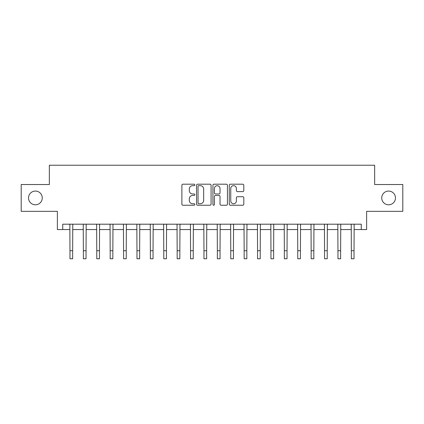 <?xml version="1.0" encoding="UTF-8"?>
<svg xmlns="http://www.w3.org/2000/svg" width="424" height="424" viewBox="0 0 424 424"><rect width="100%" height="100%" fill="white"/><g stroke="black" fill="none" stroke-linecap="round" stroke-linejoin="round"><path stroke-width="0.64" d="M194.849 184.933A0.737 0.737 0 0 0 194.113 184.196L182.935 184.196A1.055 1.055 0 0 0 181.88 185.246L181.88 204.183A1.055 1.055 0 0 0 182.935 205.237L194.113 205.237A0.737 0.737 0 0 0 194.849 204.501A0.737 0.737 0 0 0 194.113 203.764L192.666 203.764A3.365 3.365 0 0 1 189.3 200.398L189.3 198.819A3.365 3.365 0 0 1 192.666 195.453L194.113 195.453A0.737 0.737 0 0 0 194.849 194.717A0.737 0.737 0 0 0 194.113 193.98L192.666 193.98A3.365 3.365 0 0 1 189.3 190.614L189.3 189.035A3.365 3.365 0 0 1 192.666 185.664L194.113 185.664A0.737 0.737 0 0 0 194.849 184.933M381.738 197.934A6.858 6.858 0 0 0 388.596 204.792A6.858 6.858 0 0 0 395.459 197.934A6.858 6.858 0 0 0 388.596 191.07A6.858 6.858 0 0 0 381.738 197.934M28.541 197.934A6.858 6.858 0 0 0 35.404 204.792A6.858 6.858 0 0 0 42.262 197.934A6.858 6.858 0 0 0 35.404 191.07A6.858 6.858 0 0 0 28.541 197.934M242.751 191.611A1.055 1.055 0 0 0 243.8 190.562L243.8 185.246A1.055 1.055 0 0 0 242.751 184.196L230.333 184.196A1.055 1.055 0 0 0 229.283 185.246L229.283 204.183A1.055 1.055 0 0 0 230.333 205.237L242.751 205.237A1.055 1.055 0 0 0 243.8 204.183L243.8 197.764A1.055 1.055 0 0 0 242.751 196.715L237.435 196.715A1.055 1.055 0 0 0 236.385 197.764L236.385 200.95A2.814 2.814 0 0 1 233.571 203.764A2.814 2.814 0 0 1 230.757 200.95L230.757 188.484A2.814 2.814 0 0 1 233.571 185.664A2.814 2.814 0 0 1 236.385 188.484L236.385 190.562A1.055 1.055 0 0 0 237.435 191.611L242.751 191.611M62.736 229.554L62.736 224.195L361.264 224.195L361.264 229.554L366.622 229.554L366.622 211.332L402.8 211.332L402.8 184.53L374.662 184.53L374.662 165.238L49.338 165.238L49.338 184.53L21.2 184.53L21.2 211.332L57.378 211.332L57.378 229.554L69.971 229.554M211.078 185.246A1.055 1.055 0 0 0 210.028 184.196L197.611 184.196A1.055 1.055 0 0 0 196.561 185.246L196.561 204.183A1.055 1.055 0 0 0 197.611 205.237L210.028 205.237A1.055 1.055 0 0 0 211.078 204.183L211.078 185.246M213.972 184.196L226.389 184.196A1.055 1.055 0 0 1 227.439 185.246L227.439 204.183A1.055 1.055 0 0 1 226.389 205.237L221.074 205.237A1.055 1.055 0 0 1 220.024 204.183L220.024 196.503A1.055 1.055 0 0 0 218.97 195.453L215.445 195.453A1.055 1.055 0 0 0 214.396 196.503L214.396 204.501A0.737 0.737 0 0 1 213.659 205.237A0.737 0.737 0 0 1 212.922 204.501L212.922 185.246A1.055 1.055 0 0 1 213.972 184.196M72.652 229.554L83.369 229.554M86.051 229.554L96.767 229.554M99.449 229.554L110.171 229.554M112.848 229.554L123.57 229.554M126.246 229.554L136.968 229.554M139.644 229.554L150.366 229.554M153.043 229.554L163.765 229.554M166.441 229.554L177.163 229.554M179.845 229.554L190.562 229.554M193.243 229.554L203.96 229.554M206.642 229.554L217.358 229.554M220.04 229.554L230.757 229.554M233.439 229.554L244.155 229.554M246.837 229.554L257.559 229.554M260.235 229.554L270.957 229.554M273.634 229.554L284.356 229.554M287.032 229.554L297.754 229.554M300.431 229.554L311.152 229.554M313.829 229.554L324.551 229.554M327.233 229.554L337.949 229.554M340.631 229.554L351.348 229.554M354.029 229.554L361.264 229.554M198.771 185.664A0.737 0.737 0 0 0 198.035 186.401L198.035 203.027A0.737 0.737 0 0 0 198.771 203.764L200.292 203.764A3.365 3.365 0 0 0 203.663 200.398L203.663 189.035A3.365 3.365 0 0 0 200.292 185.664L198.771 185.664M220.024 188.532A2.814 2.814 0 0 0 217.21 185.717A2.814 2.814 0 0 0 214.396 188.532L214.396 192.925A1.055 1.055 0 0 0 215.445 193.98L218.97 193.98A1.055 1.055 0 0 0 220.024 192.925L220.024 188.532M69.843 224.195L69.971 250.722L72.652 250.722L72.78 224.195M69.971 250.722L69.971 258.762L72.652 258.762L72.652 250.722M83.242 224.195L83.369 250.722L86.051 250.722L86.178 224.195M83.369 250.722L83.369 258.762L86.051 258.762L86.051 250.722M96.64 224.195L96.767 250.722L99.449 250.722L99.576 224.195M96.767 250.722L96.767 258.762L99.449 258.762L99.449 250.722M110.044 224.195L110.171 250.722L112.848 250.722L112.975 224.195M110.171 250.722L110.171 258.762L112.848 258.762L112.848 250.722M123.442 224.195L123.57 250.722L126.246 250.722L126.373 224.195M123.57 250.722L123.57 258.762L126.246 258.762L126.246 250.722M136.841 224.195L136.968 250.722L139.644 250.722L139.772 224.195M136.968 250.722L136.968 258.762L139.644 258.762L139.644 250.722M150.239 224.195L150.366 250.722L153.043 250.722L153.17 224.195M150.366 250.722L150.366 258.762L153.043 258.762L153.043 250.722M163.638 224.195L163.765 250.722L166.441 250.722L166.574 224.195M163.765 250.722L163.765 258.762L166.441 258.762L166.441 250.722M177.036 224.195L177.163 250.722L179.845 250.722L179.972 224.195M177.163 250.722L177.163 258.762L179.845 258.762L179.845 250.722M190.434 224.195L190.562 250.722L193.243 250.722L193.371 224.195M190.562 250.722L190.562 258.762L193.243 258.762L193.243 250.722M203.833 224.195L203.96 250.722L206.642 250.722L206.769 224.195M203.96 250.722L203.96 258.762L206.642 258.762L206.642 250.722M217.231 224.195L217.358 250.722L220.04 250.722L220.167 224.195M217.358 250.722L217.358 258.762L220.04 258.762L220.04 250.722M230.63 224.195L230.757 250.722L233.439 250.722L233.566 224.195M230.757 250.722L230.757 258.762L233.439 258.762L233.439 250.722M244.028 224.195L244.155 250.722L246.837 250.722L246.964 224.195M244.155 250.722L244.155 258.762L246.837 258.762L246.837 250.722M257.426 224.195L257.559 250.722L260.235 250.722L260.363 224.195M257.559 250.722L257.559 258.762L260.235 258.762L260.235 250.722M270.83 224.195L270.957 250.722L273.634 250.722L273.761 224.195M270.957 250.722L270.957 258.762L273.634 258.762L273.634 250.722M284.228 224.195L284.356 250.722L287.032 250.722L287.159 224.195M284.356 250.722L284.356 258.762L287.032 258.762L287.032 250.722M297.627 224.195L297.754 250.722L300.431 250.722L300.558 224.195M297.754 250.722L297.754 258.762L300.431 258.762L300.431 250.722M311.025 224.195L311.152 250.722L313.829 250.722L313.956 224.195M311.152 250.722L311.152 258.762L313.829 258.762L313.829 250.722M324.424 224.195L324.551 250.722L327.233 250.722L327.36 224.195M324.551 250.722L324.551 258.762L327.233 258.762L327.233 250.722M337.822 224.195L337.949 250.722L340.631 250.722L340.758 224.195M337.949 250.722L337.949 258.762L340.631 258.762L340.631 250.722M351.22 224.195L351.348 250.722L354.029 250.722L354.157 224.195M351.348 250.722L351.348 258.762L354.029 258.762L354.029 250.722"/></g></svg>

